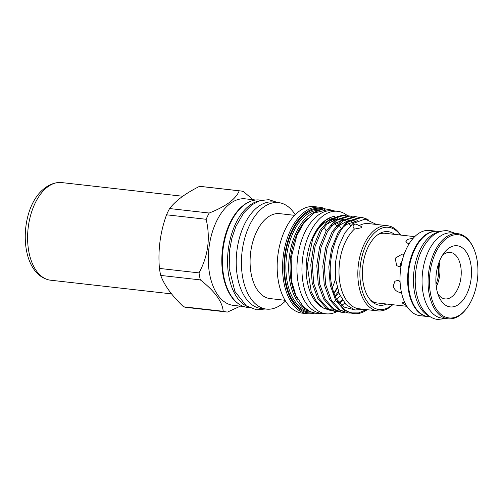 <?xml version="1.0" encoding="UTF-8"?>
<svg xmlns="http://www.w3.org/2000/svg" width="502" height="502" viewBox="0 0 502 502"><rect width="100%" height="100%" fill="white"/><g stroke="black" fill="none" stroke-linecap="round" stroke-linejoin="round"><path stroke-width="0.75" d="M430.49 316.894L428.244 316.643A42.915 24.535 -83.6 0 1 408.239 281.666A42.915 24.535 -83.6 0 1 425.847 235.074A42.915 24.535 -83.6 0 1 437.882 231.359L440.128 231.617M429.235 316.078A42.915 24.535 -83.6 0 1 413.435 278.51A42.915 24.535 -83.6 0 1 431.055 235.664A42.915 24.535 -83.6 0 1 438.723 232.131M259.164 200.888A54.04 30.898 96.4 0 0 249.758 205.287A54.04 30.898 96.4 0 0 227.575 259.026A54.04 30.898 96.4 0 0 247.229 306.452M261.41 200.21L259.703 200.022A54.04 30.898 96.4 0 0 244.549 204.697A54.04 30.898 96.4 0 0 222.38 263.368A54.04 30.898 96.4 0 0 247.568 307.412L249.268 307.607M400.063 281.22L397.854 280.423L394.911 281.195L393.21 286.09C394.327 289.692 396.618 291.819 400.088 292.459L401.437 292.421M404.035 254.633L402.278 254.043L395.212 258.191L396.662 265.658L398.657 266.405L401.098 266.022M404.543 301.997L402.171 302.901L406.513 305.737M406.877 306.314L377.102 302.951A35.052 20.042 -83.6 0 1 370.501 300.058M386.703 304.036A37.035 21.178 -83.6 0 1 371.568 301.175A37.035 21.178 -83.6 0 1 362.657 267.453A37.035 21.178 -83.6 0 1 377.617 234.842A37.035 21.178 -83.6 0 1 379.186 233.788A37.035 21.178 -83.6 0 1 394.578 234.378M377.899 234.635A35.052 20.042 -83.6 0 1 384.978 233.292L414.752 236.655M353.879 224.513C355.391 223.716 357.035 224.156 358.817 225.844C361.195 226.063 361.973 226.722 361.145 227.808L354.468 229.069C352.875 227.243 352.68 225.724 353.879 224.513L353.533 224.852M376.393 224.457L365.086 219.048L352.9 223.522L344.642 233.135L338.517 246.871L335.349 262.973L335.612 279.357L339.296 293.871L345.985 304.551L354.782 309.985L364.552 309.395M392.721 304.714A42.865 24.51 -83.6 0 1 389.847 307.18A42.865 24.51 -83.6 0 1 377.824 310.895L359.005 308.768A42.865 24.51 -83.6 0 1 339.107 275.749A42.865 24.51 -83.6 0 1 354.468 229.069M358.817 225.844A42.865 24.51 -83.6 0 1 368.631 223.578L387.456 225.712A42.865 24.51 -83.6 0 1 400.596 235.055M377.824 310.895A42.865 24.51 -83.6 0 1 357.851 275.956A42.865 24.51 -83.6 0 1 375.433 229.42A42.865 24.51 -83.6 0 1 387.456 225.712M336.798 219.067L336.735 219.06A43.774 25.025 96.4 0 0 330.849 219.587L321.619 230.543L315.074 246.507L312.282 265.056L313.725 283.36L319.247 298.646L328.051 308.598L336.089 311.61L338.361 311.717M336.089 311.61L334.589 311.441L326.551 308.429L317.747 298.477L312.231 283.191L310.782 264.887L313.574 246.338L320.119 230.374L329.362 219.412L342.427 215.182L343.926 215.352L330.862 219.581M348.884 221.62C334.985 231.648 326.545 262.239 331.753 285.4C335.116 300.265 341.429 309.433 350.685 312.897A48.267 27.597 -83.6 0 0 353.992 313.637L344.573 310.462L335.769 300.516L330.253 285.23L328.804 266.92L331.596 248.377L338.141 232.413L347.384 221.451L360.449 217.215L361.948 217.385L348.884 221.62M367.207 309.69A48.267 27.597 -83.6 0 1 353.992 313.637M358.177 217.14L355.943 216.707L342.879 220.943L333.635 231.905L327.091 247.869L324.298 266.411L325.742 284.716L331.257 300.008L340.067 309.954L348.099 312.972L350.377 313.072M348.099 312.972L338.568 309.784L329.764 299.838L324.242 284.546L322.799 266.242L325.591 247.699L332.136 231.736L341.379 220.773L354.443 216.538L355.943 216.707M352.172 216.456L349.938 216.029L336.867 220.259L327.624 231.221L321.079 247.191L318.293 265.734L319.736 284.038L325.252 299.324L334.056 309.276L342.094 312.294L344.366 312.395M342.094 312.294L340.594 312.125L332.562 309.106L323.752 299.154L318.237 283.868L316.793 265.564L319.586 247.022L326.124 231.052L335.367 220.089L348.438 215.86L349.938 216.029M368.098 219.481L361.948 217.385M392.413 304.683A41.39 23.663 -83.6 0 1 390.801 305.982A41.39 23.663 -83.6 0 1 360.907 285.437A41.39 23.663 -83.6 0 1 376.883 230.895A41.39 23.663 -83.6 0 1 400.289 235.018M326.501 308.899L327.674 309.125M330.818 310.575L323.439 308.084L316.492 301.602L311.202 291.744L307.237 265.564L312.784 238.538L318.588 227.782L325.729 220.221L331.772 216.977L334.702 216.306M323.439 308.084L321.412 306.86A46.717 26.713 -83.6 0 1 306.245 265.138A46.717 26.713 -83.6 0 1 325.365 220.334A46.717 26.713 -83.6 0 1 331.565 217.046A46.717 26.713 -83.6 0 1 334.621 216.337M336.949 216.193A46.717 26.713 -83.6 0 1 338.63 216.312L336.993 216.18M327.605 220.886A43.774 25.025 96.4 0 0 324.461 222.85A43.774 25.025 96.4 0 0 313.806 236.185M427.378 316.517A42.89 24.523 -83.6 0 1 408.697 291.549A42.89 24.523 -83.6 0 1 437.016 231.29M427.422 316.524L420.036 315.689A42.89 24.523 -83.6 0 1 401.085 290.689A42.89 24.523 -83.6 0 1 429.674 230.456L437.054 231.29M347.61 215.791A51.581 29.492 96.4 0 0 337.614 211.298A51.581 29.492 96.4 0 0 323.144 215.766A51.581 29.492 96.4 0 0 301.984 271.77A51.581 29.492 96.4 0 0 326.024 313.813A51.581 29.492 96.4 0 0 336.754 311.673M337.614 211.298L332.606 210.733A51.581 29.492 96.4 0 0 318.142 215.201A51.581 29.492 96.4 0 0 296.977 271.199A51.581 29.492 96.4 0 0 321.016 313.248L326.024 313.813M466.898 308.052L466.408 308.705A42.865 24.51 -83.6 0 1 448.073 318.833A42.865 24.51 -83.6 0 1 429.135 293.846A42.865 24.51 -83.6 0 1 457.705 233.65A42.865 24.51 -83.6 0 1 473.311 247.618L473.643 248.364A41.879 23.945 96.4 0 0 443.147 241.456A41.879 23.945 96.4 0 0 430.478 293.532A41.879 23.945 96.4 0 0 466.898 308.052A41.879 23.945 96.4 0 0 476.9 259.132A41.879 23.945 96.4 0 0 473.643 248.364M448.073 318.833L442.067 318.155A42.865 24.51 -83.6 0 1 423.123 293.168A42.865 24.51 -83.6 0 1 451.693 232.972L457.705 233.65M340.977 228.115A43.774 25.025 96.4 0 0 338.806 225.015M337.896 223.942A43.774 25.025 96.4 0 0 335.894 221.978M334.445 220.842A43.774 25.025 96.4 0 0 332.77 219.788M314.377 313.217A53.595 30.647 -83.6 0 1 307.575 313.756L302.179 313.141A53.595 30.647 -83.6 0 1 277.198 269.455A53.595 30.647 -83.6 0 1 299.192 211.267A53.595 30.647 -83.6 0 1 314.221 206.629L319.617 207.238A53.595 30.647 -83.6 0 1 326.124 209.278M285.023 300.278L270.032 298.583A42.739 24.435 -83.6 0 1 250.109 263.745A42.739 24.435 -83.6 0 1 267.648 217.347A42.739 24.435 -83.6 0 1 279.633 213.645L294.63 215.339M307.575 313.756A53.595 30.647 -83.6 0 1 282.595 270.07A53.595 30.647 -83.6 0 1 304.588 211.875A53.595 30.647 -83.6 0 1 319.617 207.238M285.456 300.987A53.595 30.647 -83.6 0 1 281.471 304.463A53.595 30.647 -83.6 0 1 266.436 309.106A53.595 30.647 -83.6 0 1 241.456 265.414A53.595 30.647 -83.6 0 1 263.45 207.226A53.595 30.647 -83.6 0 1 278.478 202.588A53.595 30.647 -83.6 0 1 295.207 214.743M312.909 312.802A52.616 30.082 -83.6 0 1 284.157 273.728A52.616 30.082 -83.6 0 1 305.555 212.861A52.616 30.082 -83.6 0 1 324.606 209.359M266.436 309.106L261.235 308.517A53.595 30.647 -83.6 0 1 236.247 264.83A53.595 30.647 -83.6 0 1 258.241 206.642A53.595 30.647 -83.6 0 1 273.276 201.999L278.478 202.588M306.979 309.803A50.652 28.959 -83.6 0 1 288.7 265.288A50.652 28.959 -83.6 0 1 309.489 215.051A50.652 28.959 -83.6 0 1 318.149 210.959M298.138 299.826A49.667 28.401 -83.6 0 1 307.312 218.709M237.904 303.365A53.595 30.647 -83.6 0 1 221.959 255.072A53.595 30.647 -83.6 0 1 243.821 205.011A53.595 30.647 -83.6 0 1 249.387 201.81M243.696 306.534L233.317 305.36A53.595 30.647 -83.6 0 1 208.336 261.674A53.595 30.647 -83.6 0 1 230.33 203.486A53.595 30.647 -83.6 0 1 245.359 198.842L255.738 200.016M209.202 213.03C217.24 209.874 223.961 206.366 229.364 202.501C234.434 198.61 237.71 194.707 239.19 190.804L199.583 186.33C192.705 189.775 186.713 193.364 181.605 197.104C176.572 200.888 172.569 204.703 169.594 208.55L209.202 213.03A60.918 34.833 -83.6 0 0 206.146 219.28L166.538 214.8C160.245 232.137 157.873 250.009 159.423 268.419L199.03 272.893C208.167 255.851 210.539 237.973 206.146 219.28M240.326 306.151L227.55 312.049A60.918 34.833 -83.6 0 1 226.527 311.962A60.918 34.833 -83.6 0 1 223.202 311.29C222.373 301.627 214.749 291.166 200.329 279.896A60.918 34.833 -83.6 0 1 199.03 272.893M436.633 288.976A30.779 17.595 -83.6 0 1 443.981 253.021A30.779 17.595 -83.6 0 1 470.744 263.694A30.779 17.595 -83.6 0 1 461.432 301.966A30.779 17.595 -83.6 0 1 439.024 296.889A30.779 17.595 -83.6 0 1 436.633 288.976M437.819 293.714A23.412 13.385 96.4 0 0 445.054 298.916A23.412 13.385 96.4 0 0 460.654 266.041A23.412 13.385 96.4 0 0 450.313 252.393A23.412 13.385 96.4 0 0 442.099 255.844M226.527 311.962L186.92 307.481A60.918 34.833 -83.6 0 1 183.594 306.816L223.202 311.29M200.329 279.896L160.722 275.422C164.374 285.387 171.998 295.854 183.594 306.816M160.722 275.422A60.918 34.833 -83.6 0 1 159.423 268.419M166.538 214.8A60.918 34.833 -83.6 0 1 169.594 208.55M436.294 286.862A23.412 13.385 96.4 0 0 439.388 263.638A23.412 13.385 96.4 0 0 439.087 262.182M438.215 264.723A21.222 12.136 -83.6 0 1 436.012 284.195M199.583 186.33A60.918 34.833 -83.6 0 1 200.605 186.418L240.213 190.892A60.918 34.833 -83.6 0 1 243.545 191.563L252.933 199.702M239.19 190.804A60.918 34.833 -83.6 0 1 240.213 190.892M335.543 278.805A53.595 30.647 -83.6 0 1 332.299 287.834M323.991 226.879A42.739 24.435 -83.6 0 1 326.162 230.995M334.985 296.023A43.774 25.025 96.4 0 0 338.335 291.317M338.743 292.465A43.774 25.025 -83.6 0 1 335.38 296.933M334.169 301.696A43.774 25.025 96.4 0 0 335.731 300.447M336.673 299.594A43.774 25.025 96.4 0 0 340.136 295.772M339.176 302.26A43.774 25.025 96.4 0 0 342.213 299.638M329.256 220.918A43.774 25.025 -83.6 0 1 336.704 219.129M342.81 300.566A43.774 25.025 -83.6 0 1 340.582 302.417M341.787 305.436L344.723 303.145M343.173 215.283L345.401 215.829M366.447 309.608L358.579 312.915L350.685 312.897M346.16 215.778L343.926 215.352M413.234 238.255L407.731 239.322L405.672 241.939L408.584 243.809M401.933 261.9A23.412 13.385 96.4 0 0 400.74 266.16M400.621 266.725L400.684 263.475L402.428 260.557M400.138 282.783L399.611 280.963M182.753 196.263L61.564 182.565A49.127 28.087 96.4 0 0 57.918 182.565A49.127 28.087 96.4 0 0 46.918 187.484A49.127 28.087 96.4 0 0 27.591 237.804A49.127 28.087 96.4 0 0 46.975 279.382A49.127 28.087 96.4 0 0 50.526 280.198L171.54 293.877M308.667 310.889A50.652 28.959 -83.6 0 1 285.883 268.997A50.652 28.959 -83.6 0 1 306.684 214.73A50.652 28.959 -83.6 0 1 320.044 210.275M310.82 311.999A51.631 29.524 -83.6 0 1 284.609 271.701A51.631 29.524 -83.6 0 1 305.718 213.752A51.631 29.524 -83.6 0 1 322.384 209.673M337.331 288.092A43.774 25.025 -83.6 0 1 334.006 293.513M455.364 233.386L447.884 230.788C442.82 230.299 438.026 231.742 433.508 235.099C423.763 243.037 417.821 255.323 415.681 271.952C414.401 283.9 415.744 294.505 419.716 303.773C424.679 314.597 432.046 319.021 437.863 319.435L445.738 318.569M334.495 210.947L328.754 209.409L314.17 213.005L304.124 222.505L296.833 235.52L291.122 258.103L291.857 282.086L295.923 295.496L303.189 306.553L309.652 311.435L317.032 313.687L322.905 313.461M277.474 202.475L268.89 199.677L260.055 200.593L251.665 204.948L243.608 213.005L235.789 226.615L231.893 238.105L229.571 250.416L229.194 268.438L234.836 291.292L246.244 305.793L256.466 309.803L265.433 308.987M333.886 293.162L337.2 287.59M336.503 225.498L334.112 222.681M333.278 221.878L331.063 220.14M350.616 225.53L347.798 222.499M346.951 221.79L344.152 220.02M343.098 219.55L339.201 218.659M337.432 218.659L325.541 224.84M353.596 222.988L350.158 220.698M349.103 220.234L345.213 219.336M343.443 219.336L331.54 225.53M356.119 221.357L351.218 220.02M349.442 220.014L337.551 226.214M357.38 220.704L346.047 224.658L343.569 226.873M336.221 298.721L344.127 307.073L353.301 309.514M46.975 279.382C17.877 269.881 19.026 207.671 44.314 188.501C48.43 185.169 52.961 183.186 57.918 182.565"/></g></svg>
